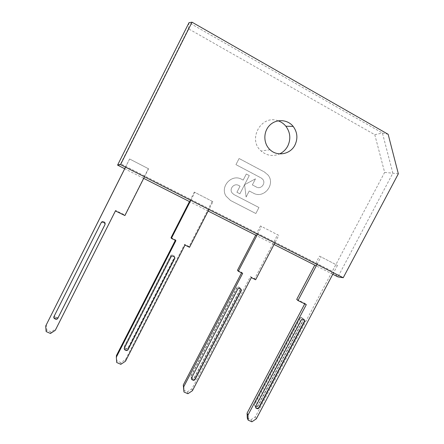 <?xml version="1.0" encoding="UTF-8"?>
<svg xmlns="http://www.w3.org/2000/svg" width="444" height="444" viewBox="0 0 444 444"><rect width="100%" height="100%" fill="white"/><g stroke="black" fill="none" stroke-linecap="round" stroke-linejoin="round"><path stroke-width="0.33" stroke-dasharray="2.22 1.67" d="M212.931 201.709L194.317 192.086L212.931 201.709L208.924 209.518M116.445 355.533L116.816 360.811L120.912 362.609L125.541 359.54L184.587 244.305L189.072 246.509L212.276 201.265M171.045 237.657L175.574 239.877L175.341 240.337M194.317 192.086L189.466 201.582M170.946 255.55L124.226 346.875L124.686 348.157L126.501 348.967L127.861 348.49L174.559 257.298L174.115 255.966L172.311 255.089L170.885 255.372L124.237 346.559L124.697 347.841L126.512 348.645L127.866 348.174L174.486 257.12L174.048 255.794L172.244 254.917L170.885 255.372M189.533 247.308L189.072 246.509M124.226 346.875L124.237 346.559M124.686 348.157L124.697 347.841M126.501 348.967L126.512 348.645M127.861 348.49L127.866 348.174M174.448 256.837L172.572 255.788L171.201 256.249L124.242 348.324M124.17 348.468L124.181 348.146M190.809 200.322L194.827 192.452M185.015 245.088L184.587 244.305M125.491 361.233L125.541 359.54M120.829 364.319L120.912 362.609M116.7 362.509L116.816 360.811M175.929 240.631L175.574 239.877M129.593 158.98L148.529 168.776L129.593 158.98L124.697 168.731M125.524 167.16L129.581 159.085M148.529 168.776L144.483 176.79M58.247 317.183L105.35 223.604L104.867 222.228L102.98 221.312L101.571 221.772L54.44 315.49L54.939 316.816L56.843 317.66L58.131 317.46L105.35 223.604M105.311 223.732L104.867 222.228M104.828 222.355L102.98 221.312M102.93 221.434L101.571 221.772M101.521 221.895L54.44 315.49M54.318 315.762L54.939 316.816M54.817 317.088L56.727 317.937L56.843 317.66M56.727 317.937L58.131 317.46M105.089 224.342L104.651 222.849L102.747 221.928L101.326 222.389L53.824 316.877M53.691 317.138L53.818 316.861M46.354 324.631L46.825 330.081L51.121 331.968L55.894 328.838L115.551 210.401L124.953 215.018L148.39 168.592M46.143 331.574L46.825 330.081M50.472 333.472L51.121 331.968M55.284 330.319L55.894 328.838M115.423 210.928L115.551 210.401M124.903 215.579L124.953 215.018M319.508 256.11L337.473 265.401L319.508 256.11L314.763 265.124M317.033 264.419L320.962 256.954M337.473 265.401L333.555 272.81M300.011 317.976L254.34 404.478L254.728 405.677L256.382 406.415L257.648 405.949L303.296 319.563L302.919 318.32L301.282 317.527L300.011 317.976L300.266 318.237L254.523 404.867L254.34 404.478M254.523 404.867L254.728 405.677M254.912 406.066L256.571 406.804L256.382 406.415M256.571 406.804L257.836 406.338L257.648 405.949M257.836 406.338L303.557 319.83L303.296 319.563M303.557 319.83L302.919 318.32M303.18 318.581L301.282 317.527M301.537 317.787L300.266 318.237M304.279 319.791L302.58 318.831L301.298 319.286L255.272 406.432L255.733 407.67M255.461 406.826L255.272 406.432M255.849 408.036L255.661 407.642M247.286 418.093L251.015 419.735L255.378 416.783L335.903 264.496M296.725 299.373L304.978 303.43L304.751 303.863M306.31 304.634L304.978 303.43M251.92 421.8L251.015 419.735M256.316 418.825L255.378 416.783M278.771 235.381L260.5 225.929L278.771 235.381L274.808 242.979M183.561 390.115L187.468 391.83L191.963 388.827L250.394 276.618L254.667 278.721L277.622 234.687M237.479 270.279L241.797 272.4L241.564 272.849M260.5 225.929L255.7 235.176M237.124 287.623L190.887 376.545L191.309 377.783L193.046 378.554L194.355 378.088L240.565 289.294L240.16 288.006L238.439 287.174L236.957 287.407L190.798 376.19L191.22 377.428L192.951 378.199L194.261 377.733L240.398 289.072L239.988 287.79L238.273 286.952L236.957 287.407M255.633 279.753L254.667 278.721M190.887 376.545L190.798 376.19M191.309 377.783L191.22 377.428M193.046 378.554L192.951 378.199M194.355 378.088L194.261 377.733M239.277 288.273L237.784 288.511L191.37 378.294M191.347 378.327L191.259 377.972M240.892 289.055L239.105 288.051M257.548 234.21L261.522 226.557M251.326 277.639L250.394 276.618M192.43 390.698L191.963 388.827M187.906 393.728L187.468 391.83M242.663 273.387L241.797 272.4M278.116 120.807C261.377 114.18 247.253 139.483 261.166 151.032C266.777 155.739 272.943 156.688 279.659 153.879M188.406 28.732L189.033 22.644L382.428 133.039L392.846 173.188L337.934 276.878L332.317 271.339L120.635 163.769L188.406 28.732L374.78 134.693L384.648 172.377L332.317 271.339M384.648 172.377L398.34 173.787M374.78 134.693L382.428 133.039L388.156 134.299M332.784 274.264L316.261 265.884M274.031 244.472L256.765 235.714M208.136 211.05L190.021 201.865M143.69 178.366L124.725 168.748M117.566 165.118L120.635 163.769M246.109 197.025L244.583 184.687L255.494 178.843L252.364 184.909L256.488 187.074C260.933 189.693 266.134 183.339 262.798 179.359L261.183 177.983L235.953 164.635L239.105 158.502L264.324 171.917L267.926 174.93C275.952 184.155 263.847 199.262 253.363 193.123L249.234 190.97L246.109 197.025L244.577 184.687L255.494 178.838L252.364 184.909L256.488 187.074C260.933 189.693 266.134 183.339 262.804 179.359L261.189 177.983L235.953 164.635L239.1 158.502L264.319 171.917L267.926 174.93C275.952 184.155 263.841 199.262 253.363 193.123L249.234 190.97L246.109 197.025M249.284 175.563L239.888 193.795L236.913 192.252L240.043 186.175L238.561 185.398C234.299 182.895 229.104 188.6 231.907 192.702L233.86 194.522L258.952 207.514L255.844 213.52L230.536 200.483L226.035 196.126C219.808 186.63 231.657 173.648 241.492 179.204L243.179 180.086L246.315 173.998L249.284 175.563L239.882 193.795L236.913 192.252L240.043 186.175L238.556 185.398C234.299 182.895 229.104 188.6 231.907 192.702L233.86 194.522L258.952 207.514L255.844 213.52L230.536 200.483L226.029 196.126C219.802 186.63 231.657 173.648 241.492 179.204L243.179 180.086L246.315 173.998L249.284 175.563M270.035 149.722L261.166 151.032"/><path stroke-width="0.67" d="M175.341 240.337L116.445 355.533L116.328 357.192L175.929 240.631L171.367 238.389L190.809 200.322M189.466 201.582L171.045 237.657L171.367 238.389M208.924 209.518L189.533 247.308L185.015 245.088L125.491 361.233L120.829 364.319L116.7 362.509L116.328 357.192M126.468 350.571L124.631 349.761L124.17 348.468L171.267 256.421L172.638 255.96L174.459 256.843L174.903 258.186L127.833 350.094L126.468 350.571L127.839 349.772L174.836 258.008L174.448 256.837M127.833 350.094L127.839 349.772M124.242 348.324L124.642 349.439L126.473 350.249M124.631 349.761L124.642 349.439M144.483 176.79L124.903 215.579L115.423 210.928L55.284 330.319L50.472 333.472L46.143 331.574L45.66 326.085L125.524 167.16M57.537 318.853L56.122 319.33L54.196 318.476L53.691 317.138L101.276 222.516L102.697 222.05L104.612 222.977L105.1 224.364L57.537 318.853L105.089 224.342M124.697 168.731L45.66 326.085M56.122 319.33L57.659 318.57M53.824 316.877L54.323 318.198L56.244 319.053M54.196 318.476L54.323 318.198M333.555 272.81L256.316 418.825L251.92 421.8L248.163 420.152L247.968 415.151L306.31 304.634L297.996 300.549L317.033 264.419M258.797 408.308L257.52 408.774L255.849 408.036L255.461 406.826L301.559 319.547L302.841 319.097L304.495 319.896L304.873 321.151L258.797 408.308L258.602 407.914L304.606 320.884L304.279 319.791M314.763 265.124L296.725 299.373L297.996 300.549M257.52 408.774L257.326 408.38L258.602 407.914M255.733 407.67L257.326 408.38M304.751 303.863L247.092 413.131L247.286 418.093L248.163 420.152M247.968 415.151L247.092 413.131M241.564 272.849L183.283 384.998L183.966 392.008L183.688 386.852L242.663 273.387L238.311 271.251L257.548 234.21M255.7 235.176L237.479 270.279L238.311 271.251M274.808 242.979L255.633 279.753L251.326 277.639L192.43 390.698L187.906 393.728L183.966 392.008M237.951 288.733L239.277 288.273L241.009 289.116L241.419 290.409L194.844 379.881L193.523 380.353L191.775 379.581L191.347 378.327L237.951 288.733M191.37 378.294L191.68 379.22L193.429 379.992L194.744 379.52L241.247 290.187L240.892 289.055M191.775 379.581L191.68 379.22M193.523 380.353L193.429 379.992M194.844 379.881L194.744 379.52M183.688 386.852L183.283 384.998M279.659 153.879C283.194 152.17 285.903 149.545 287.779 146.004C291.009 138.983 290.37 132.384 285.847 126.213C283.76 123.671 281.185 121.867 278.116 120.807M294.977 145.01C290.47 154.346 277.328 156.876 270.035 149.722C263.298 143.612 263.092 131.818 269.686 125.302C276.168 118.67 287.518 119.258 293.195 126.429C297.419 132.223 298.013 138.417 294.977 145.01M343.229 277.728L398.34 173.787L388.156 134.299L192.036 22.2L120.546 164.635L343.229 277.728L337.934 276.878L332.784 274.264M124.725 168.748L117.566 165.118L189.033 22.644L192.036 22.2M117.566 165.118L120.546 164.635M316.261 265.884L274.031 244.472M256.765 235.714L208.136 211.05M190.021 201.865L143.69 178.366M293.195 126.429L285.847 126.213"/></g></svg>
